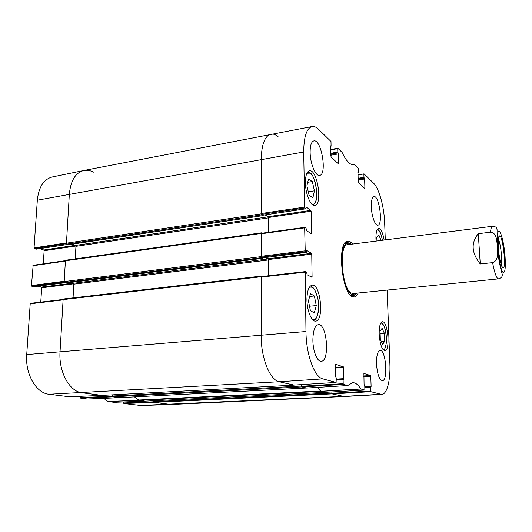 <?xml version="1.0" encoding="UTF-8"?>
<svg xmlns="http://www.w3.org/2000/svg" width="532" height="532" viewBox="0 0 532 532"><rect width="100%" height="100%" fill="white"/><g stroke="black" fill="none" stroke-linecap="round" stroke-linejoin="round"><path stroke-width="0.8" d="M103.72 398.348L108.029 401.56L114.154 402.312M112.126 396.234L80.412 397.57L80.744 398.182L87.481 399.007M80.412 397.57L80.478 396.293M63.135 299.469L30.557 303.307L30.211 303.792L26.72 354.565C25.071 374.023 36.209 393.228 48.977 394.252L69.419 396.766M40.758 302.096L41.696 287.785L73.788 283.795M72.97 283.137L41.33 287.094L41.696 287.785M41.33 287.094L38.124 286.15M65.336 282.705L33.682 286.688M33.456 286.715L31.84 286.249L64.252 282.046M65.423 260.693L33.144 265.288L31.461 285.538L31.84 286.249M43.272 263.839L44.129 250.725L75.923 246.023M75.278 245.345L43.77 250.02L44.129 250.725M43.77 250.02L39.853 248.637M67.764 244.421L36.276 249.136M36.01 249.175L34.42 248.617L66.527 243.669M34.048 247.899L66.467 242.885L69.34 194.26C70.63 180.641 75.444 172.714 83.803 170.493L52.302 176.97C43.717 179.224 38.723 186.971 37.326 200.212L34.048 247.899L34.42 248.617M153.741 401.82L123.584 402.957L123.87 403.522L141.266 405.544L170.885 404.493M123.584 402.957L123.624 401.953M144.857 401.135L138.666 400.131M170.965 404.486L154.233 402.392L123.87 403.522M83.803 170.493C86.982 169.888 90.221 170.433 93.506 172.135M31.461 285.538L64.199 281.282L65.396 261.086L32.824 265.747M101.732 395.389L82.028 392.762C69.566 391.678 58.547 371.821 60.036 351.745L63.102 299.908L30.211 303.792M119.341 397.67L112.698 396.852L80.744 398.182M376.942 240.969L376.802 237.046L378.817 234.951L381.085 240.444L376.942 240.969M376.071 241.082L375.938 238.815C375.845 232.484 376.736 229.013 378.611 228.394C380.932 228.747 382.781 232.63 384.157 240.052M309.119 195.33L306.911 185.901L308.507 178.978L312.291 181.532L314.439 190.815L312.909 197.718L309.119 195.33M379.183 334.049C379.11 326.568 380.181 322.472 382.388 321.76C387.894 320.676 390.535 350.887 384.902 350.708C381.836 349.67 379.934 344.118 379.183 334.049M305.415 182.669C305.474 175.553 306.824 171.603 309.451 170.805C317.351 168.81 322.891 204.94 314.804 205.425C310.748 206.509 305.408 193.821 305.415 182.669M330.658 149.858L337.74 148.647L337.86 148.248L342.103 152.411C346.166 161.03 350.023 165.12 353.68 164.667L354.498 164.501L358.162 168.085L358.468 172.016L357.87 172.441M337.74 148.647L337.82 152.032L330.731 153.296M330.751 154.12L338.053 152.824L337.82 152.032M338.053 152.824L330.758 154.426M330.771 155.251L338.558 153.874L338.325 153.09M338.558 153.874L338.791 163.663L338.279 163.756M330.631 145.848L331.037 156.993L338.585 164.042L338.791 163.663M330.798 145.821L331.084 146.094L330.578 146.187M304.683 207.999L305.754 208.777L262.828 215.201L261.485 214.349L304.683 207.999L303.706 151.972C303.839 136.677 306.638 128.199 312.085 126.53C314.139 126.17 316.281 127.082 318.508 129.256L330.99 141.472L331.084 146.094M306.1 207.048L305.754 208.777M306.272 207.021L310.848 210.366L268.427 216.664L268.72 217.488L311.12 211.211L310.848 210.366M311.12 211.211L311.446 233.209L310.628 233.322M305.242 251.716L306.326 252.374L262.835 257.847L261.465 257.129L305.242 251.716L304.663 227.849L304.849 227.337L306.006 228.082L306.585 230.629L311.187 233.694L311.446 233.209M306.698 250.519L306.326 252.374M306.851 250.506L311.479 253.332L268.5 258.698L268.793 259.51L311.752 254.163L311.479 253.332M311.752 254.163L312.085 276.74L311.06 276.859M335.346 364.274L335.419 376.27L336.237 377.84L336.124 382.428L322.851 378.89C314.532 377.348 306.06 354.352 305.98 331.516L305.228 272.138L305.428 271.586L306.585 272.198L307.17 274.738L311.825 277.272L312.085 276.74M335.413 364.267L343.326 366.807L335.233 367.313M335.246 368.051L343.572 367.539L343.326 366.807M343.572 367.539L343.832 378.671L336.264 379.09M336.291 380.147L343.113 379.768L343.832 378.671M343.113 379.768L343.2 383.665L301.664 386.245L301.923 386.957L306.738 388.041M363.901 373.431L364.068 384.43L364.766 385.853L364.872 389.491L364.686 390.056L360.763 388.945C358.189 384.683 355.482 382.588 352.636 382.661L347.755 385.527L343.446 384.383L343.2 383.665M363.948 373.431L370.578 375.559L363.822 375.938M363.841 376.609L370.784 376.217L370.578 375.559M370.784 376.217L371.11 386.438L364.792 386.757M364.819 387.748L370.511 387.469L371.11 386.438M370.511 387.469L370.624 391.033L331.968 393.261L332.201 393.899L344.29 396.513L381.737 394.445L370.837 391.692L370.624 391.033M387.15 290.093L389.876 363.855C390.568 380.227 387.03 394.392 381.737 394.445M357.943 175.121L364.054 173.851L373.531 183.134C379.07 188.335 384.177 206.968 384.669 222.968L385.294 239.905M363.881 174.203L363.981 177.349L358.043 178.306M358.063 179.051L364.187 178.06L363.981 177.349M364.187 178.06L358.069 179.311M358.089 180.049L364.62 178.998L364.42 178.287M364.62 178.998L364.905 188.082L364.427 188.155M357.916 172.155L358.349 182.489L364.733 188.441L364.905 188.082M352.636 244.062C350.821 241.701 349.045 240.75 347.31 241.215C336.237 242.612 342.561 298.106 353.66 296.976C355.456 297.036 356.972 295.712 358.209 293.006M371.316 206.749C371.23 200.577 372.107 197.192 373.949 196.581C379.25 195.204 383.253 225.056 377.806 225.182C375.127 225.9 371.522 215.799 371.316 206.749M310.123 152.159C310.163 145.409 311.4 141.652 313.84 140.894C321.441 138.832 327.386 174.835 319.592 175.38C315.609 176.551 310.136 163.371 310.123 152.159M312.882 340.3C313.035 330.804 314.851 325.584 318.336 324.626C327 323.13 330.073 361.354 321.242 361.268C317.272 361.866 312.936 351.187 312.882 340.3M376.503 363.728C376.45 355.602 377.634 351.16 380.054 350.382C385.899 349.325 388.3 380.919 382.328 380.659C379.176 379.622 377.241 373.976 376.503 363.728M306.944 299.762C307.084 290.957 308.793 286.096 312.078 285.185C320.663 283.543 324.394 321.029 315.642 321.109C311.586 321.84 306.964 310.708 306.944 299.762M314.439 190.815L308.287 191.793M312.291 181.532L307.749 182.283M380.32 339.33L380.048 331.27L382.082 328.291L384.397 333.338L384.676 341.285L382.674 344.364L380.32 339.33M384.676 341.285L381.351 341.531M384.397 333.338L380.127 333.67M308.454 300.932L310.482 293.637L314.365 295.985L316.267 305.574L314.312 312.869L310.409 310.695L308.454 300.932M316.267 305.574L309.511 306.219M314.365 295.985L309.697 296.457M346.778 243.503L345.514 242.772M351.559 295.865L352.63 294.868M350.016 244.394L347.596 243.609C337.84 242.765 341.245 289.967 351.326 294.123L353.401 294.582L355.582 293.272M347.788 244.68C338.452 243.875 341.697 289.029 351.353 293.052L353.348 293.491M331.968 393.261L331.941 391.964M320.902 391.106L317.664 387.376L321.115 391.359L325.438 392.337M301.664 386.245L301.644 384.603M305.361 271.613L261.378 276.56L261.126 335.14C260.88 357.677 269.983 380.294 279.233 381.743L293.817 385.095L336.124 382.428M268.826 275.716L268.793 259.51M268.5 258.698L266.16 257.455M304.77 227.383L261.378 233.275L261.465 257.129M268.746 232.271L268.72 217.488M268.427 216.664L265.554 214.835M262.981 215.221L262.835 215.66L261.558 214.888L261.179 213.837L261.205 159.5C261.584 144.371 264.816 135.919 270.914 134.124C264.823 135.899 261.584 144.358 261.205 159.5L261.485 214.349M356.713 293.159L353.195 296.138L350.302 295.094M344.457 243.809L347.037 242.14L351.14 244.255M498.338 239.26C500.612 242.998 502.64 260.753 501.257 264.909M500.419 265.953L500.04 265.687M498.404 247.972C499.102 258.765 502.028 269.97 503.505 267.822C506.138 265.734 502.906 237.352 499.867 235.909C498.418 235.516 497.932 239.533 498.404 247.972M478.288 233.701L490.504 232.178C496.176 232.61 496.575 239.181 497.121 243.723L497.513 249.122C497.62 253.837 498.331 260.747 492.599 262.615L480.256 263.958C471.492 252.953 470.833 242.865 478.288 233.701L480.256 263.958M505.347 264.344L504.482 250.705M153.761 400.736L154.081 402.372L171.018 404.486L344.277 396.52L332.088 393.88L331.782 391.971M325.611 392.33L321.321 391.406L139.224 400.39L145.063 401.155M134.47 396.885L139.224 400.39M306.598 388.008L301.797 386.924L301.451 384.616M112.166 394.864L112.525 396.825L119.248 397.657M294.09 385.082L279.233 381.743C269.983 380.294 260.88 357.677 261.126 335.14L261.152 276.76L261.438 276.081L262.269 276.454M261.345 276.128L63.534 298.984L63.115 299.609L60.036 351.745C58.547 371.821 69.566 391.678 82.028 392.762L101.978 395.402M268.454 275.756L268.427 259.975L268.055 258.958L265.408 257.548M70.756 282.439L73.376 283.27L73.822 284.155L73.057 297.887M262.981 257.854L262.821 258.319L261.545 257.668L261.159 256.63L261.172 233.448L261.431 232.823L262.11 233.176M65.955 260.228L65.409 260.793L64.186 281.581L64.645 282.485L66.414 282.964M268.381 232.318L268.354 217.894L267.988 216.863L264.943 214.928M72.186 244.168L75.511 245.432L75.95 246.336L75.245 258.891M312.085 126.53L83.876 170.479C75.484 172.661 70.636 180.587 69.34 194.26L66.453 243.177L66.906 244.095L68.681 244.66M270.914 134.124C273.215 133.712 275.596 134.563 278.063 136.664M350.621 242.007L350.668 243.756M138.805 400.277L107.89 401.487M108.029 401.56L138.945 400.35M119.175 397.717L87.408 399.007M114.127 402.312L144.844 401.141L114.094 402.312M101.692 395.382L69.34 396.772M305.98 331.516L26.72 354.565M303.706 151.972L37.326 200.212M322.851 378.89L279.233 381.743L48.977 394.252M380.706 394.325L343.127 396.407L139.657 405.477M377.348 229.378L377.727 229.558C377.474 228.634 378.471 229.937 380.706 233.475L382.515 240.265L380.706 233.475C379.469 230.589 378.252 229.398 377.055 229.924M306.911 173.233L310.143 173.146C317.637 177.661 319.2 207.979 311.672 203.929M307.656 172.002L310.129 173.033C314.498 174.11 319.306 197.206 315.144 202.539C312.397 205.791 314.086 203.796 312.75 204.86L314.432 203.55M378.072 229.738L377.368 229.352M380.679 323.276C381.796 322.778 382.9 323.695 383.998 326.043C387.655 333.444 386.917 351.326 382.947 349.458M383.419 350.009L384.137 349.424M309.145 287.626C312.743 285.717 315.642 289.388 317.837 298.632C320.251 309.877 317.032 322.365 312.277 319.28M312.384 287.227L311.267 286.635C310.981 287.34 313.9 284.44 317.85 298.618C320.656 310.755 315.529 321.195 314.731 319.719L315.536 319.04M351.426 295.805L352.43 294.941M346.565 243.476L345.394 242.858M350.96 295.559L351.738 295.2M345.833 243.383L344.995 243.21M352.856 164.72L354.418 164.468L352.856 164.72M321.115 391.359L360.856 389.032M360.763 388.945L321.015 391.273M364.686 390.056L325.391 392.337M347.728 385.527L306.678 388.047M301.923 386.957L343.446 384.383M363.928 173.871L357.936 174.802M337.787 148.315L330.651 149.532M304.404 207.134L261.179 213.512M261.172 233.781L304.663 227.849M261.152 277.099L305.228 272.138M304.956 250.865L261.159 256.298M336.098 382.422L293.817 385.095M343.273 379.183L336.277 379.569M332.201 393.899L370.837 391.692M370.651 386.917L364.806 387.216M502.833 272.185C499.634 268.8 496.057 242.539 497.653 233.914C499.102 224.81 503.944 240.231 505.074 256.77C505.746 268.494 505.001 273.628 502.833 272.185M490.504 232.178C490.876 228.408 491.548 226.439 492.526 226.273C495.239 226.612 496.595 227.264 496.602 228.228L497.081 229.671L497.114 243.649M497.52 249.195C499.382 267.53 502.747 273.993 502.201 275.19C502.381 276.766 501.157 277.99 498.517 278.868L497.453 278.283C495.764 276.175 494.148 270.954 492.599 262.615M154.081 402.372L332.088 393.88M153.728 401.647L331.808 393.075M144.983 401.155L325.504 392.363M138.553 400.031L320.823 390.993M118.875 397.677L306.465 387.994M112.525 396.825L301.797 386.924M112.119 396.041L301.464 386.046M101.871 395.409L293.95 385.121M63.115 299.609L261.152 276.76M73.822 284.155L268.427 259.975M73.376 283.27L268.055 258.958M66.247 282.991L262.755 258.306M64.645 282.485L261.545 257.668M64.186 281.581L261.159 256.63M65.409 260.793L261.172 233.448M75.95 246.336L268.354 217.894M75.511 245.432L267.988 216.863M68.482 244.693L262.755 215.64M66.906 244.095L261.558 214.888M66.453 243.177L261.179 213.837M119.208 397.717L87.448 399.007M69.379 396.772L101.712 395.389M63.142 299.45L30.557 303.307M65.396 282.725L33.576 286.728M67.83 244.447L36.149 249.189M65.429 260.66L33.144 265.288M383.399 349.989L384.044 349.504C384.55 350.029 385.301 347.895 386.292 343.093C386.744 339.024 385.946 330.744 384.004 326.01C380.254 320.557 381.83 323.815 381.038 322.691M351.014 295.765L352.224 295.021M346.352 243.45L345.215 243.011M347.596 243.609L344.942 243.264M353.401 294.582L350.894 295.513M352.716 296.144L353.66 296.976M346.571 242.24L347.31 241.215M351.712 296.284L352.756 296.178M345.567 242.333L346.605 242.2M306.711 388.047L347.755 385.527M357.87 172.481L358.362 172.401M330.651 149.485L337.86 148.248M330.585 146.24L331.177 146.134M262.934 215.227L305.847 208.803M304.849 227.337L261.378 233.275M305.428 271.586L261.378 276.56M262.921 257.867L306.405 252.394M336.277 379.562L343.3 379.176M364.806 387.21L370.671 386.917M325.411 392.343L364.706 390.056M501.922 266.618L503.505 267.822M498.597 237.438L499.867 235.909M492.526 226.273L345.202 245.006M498.517 278.868L353.241 293.504M145.023 401.161L325.531 392.37M119.062 397.683L306.532 388.008M101.925 395.409L293.99 385.128M63.534 298.984L261.438 276.081M66.334 282.997L262.821 258.319M65.795 260.215L261.431 232.823M68.588 244.707L262.835 215.66"/></g></svg>
